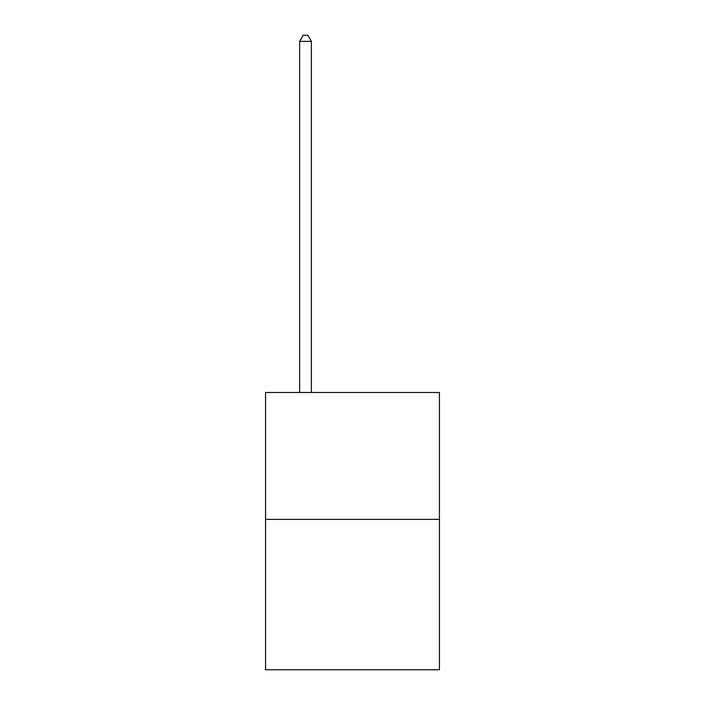 <?xml version="1.0" encoding="UTF-8"?>
<svg xmlns="http://www.w3.org/2000/svg" width="705" height="705" viewBox="0 0 705 705"><rect width="100%" height="100%" fill="white"/><g stroke="black" fill="none" stroke-linecap="round" stroke-linejoin="round"><path stroke-width="1.06" d="M439.435 519.374L439.435 392.491L265.565 392.491L265.565 669.75L439.435 669.75L439.435 519.374L265.565 519.374M311.381 392.491L311.381 41.357L299.634 41.357L299.634 392.491M299.634 41.357L303.159 35.25L307.856 35.25L311.381 41.357"/></g></svg>

